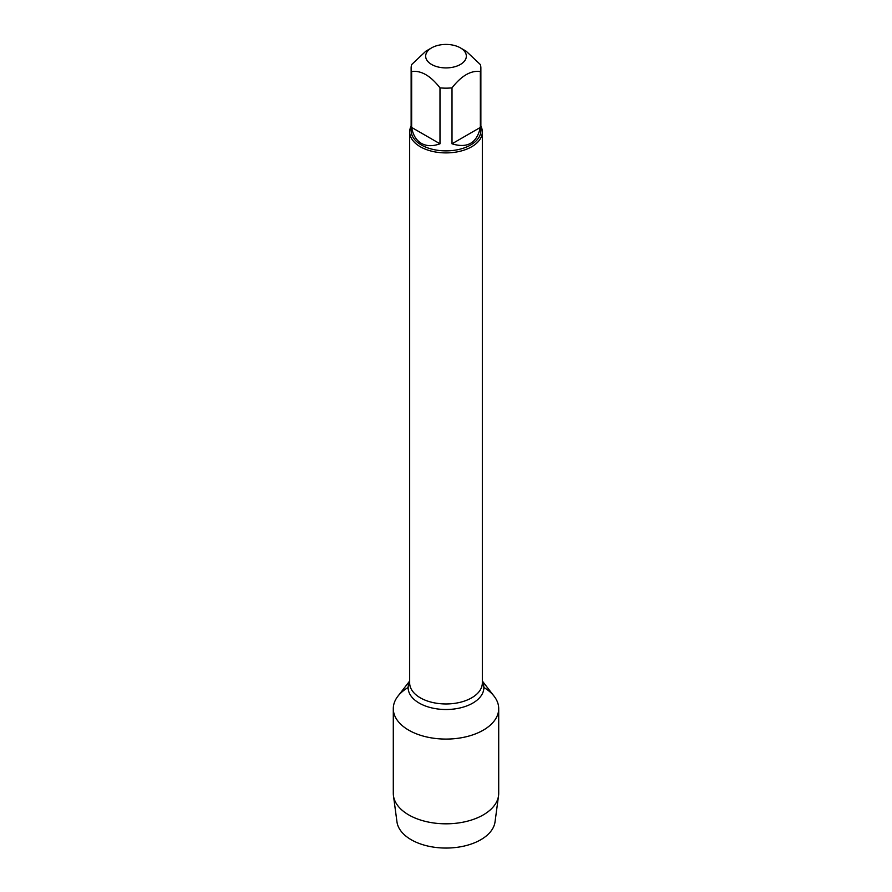 <?xml version="1.0" encoding="UTF-8"?>
<svg xmlns="http://www.w3.org/2000/svg" width="892" height="892" viewBox="0 0 892 892"><rect width="100%" height="100%" fill="white"/><g stroke="black" fill="none" stroke-linecap="round" stroke-linejoin="round"><path stroke-width="1.34" d="M480.866 126.051A36.327 20.973 180 0 1 482.327 131.927A36.327 20.973 180 0 1 446 152.9A36.327 20.973 180 0 1 409.673 131.927A36.327 20.973 180 0 1 411.134 126.051M482.327 681.02L494.112 696.228A52.706 30.428 180 0 1 446 739.078A52.706 30.428 180 0 1 397.888 696.228L409.673 681.02M431.617 64.469A20.338 11.741 0 0 0 460.383 64.469A20.338 11.741 0 0 0 460.383 47.867A20.338 11.741 0 0 0 449.512 44.6A20.338 11.741 0 0 0 431.617 47.867A20.338 11.741 0 0 0 431.617 64.469M452.01 143.79C467.375 148.585 476.819 143.133 480.353 127.433L452.01 143.79L452.01 87.862C461.454 75.731 470.898 70.278 480.353 71.505A34.866 20.137 0 0 0 480.866 68.026A34.866 20.137 0 0 0 480.353 64.558L466.182 51.212L460.383 47.867M480.353 127.433L480.353 71.505M431.617 47.867L425.818 51.212L411.647 64.558A34.866 20.137 0 0 0 411.134 68.026A34.866 20.137 0 0 0 411.647 71.505C421.091 70.278 430.546 75.731 439.99 87.862A34.866 20.137 0 0 0 452.01 87.862M411.647 127.433C412.974 134.982 416.207 140.3 421.347 143.367C426.566 146.277 432.776 146.422 439.99 143.79L411.647 127.433L411.647 71.505M439.99 143.79L439.99 87.862M480.866 68.026L480.866 130.734A34.866 20.137 180 0 1 459.347 149.343A34.866 20.137 180 0 1 421.347 144.972A34.866 20.137 180 0 1 411.134 130.734L411.134 68.026M483.854 687.487A52.706 30.428 180 0 1 498.706 708.649A52.706 30.428 180 0 1 466.17 736.77A52.706 30.428 180 0 1 408.737 730.169A52.706 30.428 180 0 1 393.294 708.649A52.706 30.428 180 0 1 408.146 687.487M498.706 708.649L498.706 793.389A52.706 30.428 180 0 1 498.539 795.742A52.706 30.428 180 0 1 464.264 821.933A52.706 30.428 180 0 1 408.737 814.909A52.706 30.428 180 0 1 393.461 795.742A52.706 30.428 180 0 1 393.294 793.389L393.294 708.649M498.539 795.742L495.038 821.855A49.183 28.399 180 0 1 463.048 846.296A49.183 28.399 180 0 1 411.223 839.74A49.183 28.399 180 0 1 396.962 821.855L393.461 795.742M409.673 131.927L409.673 682.993A36.327 20.973 0 0 0 446 703.966A36.327 20.973 0 0 0 482.327 682.993L482.327 131.927M482.327 681.51A37.854 21.854 180 0 1 446 709.508A37.854 21.854 180 0 1 409.673 681.51"/></g></svg>
